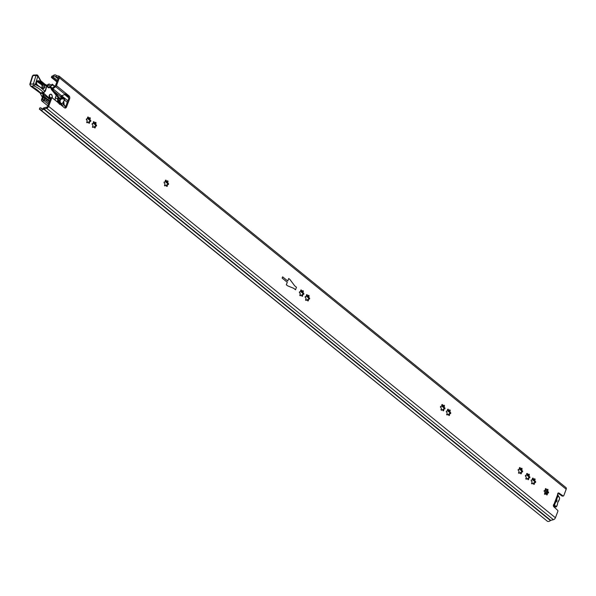 <?xml version="1.0" encoding="UTF-8"?>
<svg xmlns="http://www.w3.org/2000/svg" width="596" height="596" viewBox="0 0 596 596"><rect width="100%" height="100%" fill="white"/><g stroke="black" fill="none" stroke-linecap="round" stroke-linejoin="round"><path stroke-width="0.89" d="M62.155 95.494L61.492 95.837A1.46 0.872 -50.9 0 0 60.859 96.612L60.792 96.828A0.73 0.514 86.3 0 0 60.792 97.059L60.934 98.564M545.839 493.764A0.842 0.589 86.3 0 0 545.407 494.084A0.648 0.454 -93.7 0 1 544.818 494.248A0.648 0.454 -93.7 0 1 544.744 493.175A0.842 0.589 86.3 0 0 544.416 491.663A0.648 0.454 -93.7 0 1 544.61 490.426A0.842 0.589 86.3 0 0 545.355 489.331A0.648 0.454 -93.7 0 1 546.219 489.003A0.842 0.589 86.3 0 0 547.284 489.413A0.648 0.454 -93.7 0 1 547.947 490.329A0.842 0.589 86.3 0 0 548.275 491.842A0.648 0.454 -93.7 0 1 548.082 493.078A0.842 0.589 86.3 0 0 547.337 494.173A0.648 0.454 -93.7 0 1 546.472 494.501A0.842 0.589 86.3 0 0 545.839 493.764L544.461 494.151M532.913 483.274A0.842 0.589 86.3 0 0 532.481 483.594A0.648 0.454 -93.7 0 1 531.9 483.758A0.648 0.454 -93.7 0 1 531.818 482.685A0.842 0.589 86.3 0 0 531.49 481.173A0.648 0.454 -93.7 0 1 531.692 479.936A0.842 0.589 86.3 0 0 532.429 478.841A0.648 0.454 -93.7 0 1 533.293 478.513A0.842 0.589 86.3 0 0 534.366 478.923A0.648 0.454 -93.7 0 1 535.029 479.84A0.842 0.589 86.3 0 0 535.357 481.345A0.648 0.454 -93.7 0 1 535.156 482.589A0.842 0.589 86.3 0 0 534.411 483.684A0.648 0.454 -93.7 0 1 533.554 484.012A0.842 0.589 86.3 0 0 532.913 483.274L531.535 483.661M527.155 478.595A0.842 0.589 86.3 0 0 526.722 478.923A0.648 0.454 -93.7 0 1 526.141 479.087A0.648 0.454 -93.7 0 1 526.059 478.007A0.842 0.589 86.3 0 0 525.732 476.502A0.648 0.454 -93.7 0 1 525.933 475.258A0.842 0.589 86.3 0 0 526.67 474.163A0.648 0.454 -93.7 0 1 527.534 473.835A0.842 0.589 86.3 0 0 528.607 474.252A0.648 0.454 -93.7 0 1 529.27 475.161A0.842 0.589 86.3 0 0 529.598 476.673A0.648 0.454 -93.7 0 1 529.397 477.91A0.842 0.589 86.3 0 0 528.652 479.005A0.648 0.454 -93.7 0 1 527.795 479.333A0.842 0.589 86.3 0 0 527.155 478.595L525.776 478.983M519.898 472.702A0.842 0.589 86.3 0 0 519.466 473.03A0.648 0.454 -93.7 0 1 518.885 473.194A0.648 0.454 -93.7 0 1 518.803 472.114A0.842 0.589 86.3 0 0 518.475 470.609A0.648 0.454 -93.7 0 1 518.676 469.372A0.842 0.589 86.3 0 0 519.414 468.27A0.648 0.454 -93.7 0 1 520.278 467.949A0.842 0.589 86.3 0 0 521.351 468.359A0.648 0.454 -93.7 0 1 522.014 469.275A0.842 0.589 86.3 0 0 522.342 470.78A0.648 0.454 -93.7 0 1 522.141 472.025A0.842 0.589 86.3 0 0 521.396 473.12A0.648 0.454 -93.7 0 1 520.539 473.447A0.842 0.589 86.3 0 0 519.898 472.702L518.52 473.09M526.588 473.902L527.102 474.513L527.654 474.312M528.361 474.513A0.648 0.454 -93.7 0 1 528.347 475.019L528.741 476.837A0.648 0.454 -93.7 0 1 528.831 477.865M532.347 478.573L532.861 479.184L533.413 478.983M534.12 479.191A0.648 0.454 -93.7 0 1 534.105 479.691L534.5 481.516A0.648 0.454 -93.7 0 1 534.59 482.544M519.332 468.009L519.846 468.62L520.405 468.419M521.105 468.627A0.648 0.454 -93.7 0 1 521.098 469.127L521.485 470.952A0.648 0.454 -93.7 0 1 521.582 471.98M545.273 489.063L545.787 489.674L546.338 489.48M547.046 489.681A0.648 0.454 -93.7 0 1 547.031 490.188L547.426 492.005A0.648 0.454 -93.7 0 1 547.515 493.034M440.675 407.508A0.648 0.454 -93.7 0 1 441.04 406.353A0.842 0.589 86.3 0 0 441.785 405.25A0.648 0.454 -93.7 0 1 442.649 404.93A0.842 0.589 86.3 0 0 443.715 405.34A0.648 0.454 -93.7 0 1 444.378 406.256A0.842 0.589 86.3 0 0 444.705 407.761A0.648 0.454 -93.7 0 1 444.512 409.005A0.842 0.589 86.3 0 0 443.767 410.1A0.648 0.454 -93.7 0 1 442.902 410.428A0.842 0.589 86.3 0 0 441.837 410.011A0.648 0.454 -93.7 0 1 441.249 410.175A0.648 0.454 -93.7 0 1 441.174 409.094A0.842 0.589 86.3 0 0 440.846 407.589A0.648 0.454 -93.7 0 1 440.675 407.508M442.768 405.399L442.21 405.6L441.703 404.989M443.945 408.96A0.648 0.454 -93.7 0 0 443.856 407.932L443.461 406.107A0.648 0.454 -93.7 0 0 443.476 405.608M448.021 414.362A0.842 0.589 86.3 0 0 447.596 414.689A0.648 0.454 -93.7 0 1 447.007 414.846A0.648 0.454 -93.7 0 1 446.933 413.773A0.842 0.589 86.3 0 0 446.605 412.261A0.648 0.454 -93.7 0 1 446.799 411.024A0.842 0.589 86.3 0 0 447.544 409.929A0.648 0.454 -93.7 0 1 448.408 409.601A0.842 0.589 86.3 0 0 449.473 410.018A0.648 0.454 -93.7 0 1 450.136 410.927A0.842 0.589 86.3 0 0 450.464 412.439A0.648 0.454 -93.7 0 1 450.271 413.676A0.842 0.589 86.3 0 0 449.526 414.771A0.648 0.454 -93.7 0 1 448.661 415.099A0.842 0.589 86.3 0 0 448.021 414.362L446.65 414.749M447.462 409.668L447.968 410.272L448.527 410.078M449.235 410.279A0.648 0.454 -93.7 0 1 449.22 410.786L449.615 412.603A0.648 0.454 -93.7 0 1 449.704 413.631M306.903 299.81A0.842 0.589 86.3 0 0 306.478 300.131A0.648 0.454 -93.7 0 1 305.89 300.295A0.648 0.454 -93.7 0 1 305.815 299.222A0.842 0.589 86.3 0 0 305.487 297.709A0.648 0.454 -93.7 0 1 305.681 296.473A0.842 0.589 86.3 0 0 306.426 295.37A0.648 0.454 -93.7 0 1 307.29 295.05A0.842 0.589 86.3 0 0 308.356 295.46A0.648 0.454 -93.7 0 1 309.019 296.376A0.842 0.589 86.3 0 0 309.346 297.881A0.648 0.454 -93.7 0 1 309.153 299.125A0.842 0.589 86.3 0 0 308.408 300.22A0.648 0.454 -93.7 0 1 307.543 300.548A0.842 0.589 86.3 0 0 306.903 299.81L305.532 300.198M301.144 295.132A0.842 0.589 86.3 0 0 300.719 295.46A0.648 0.454 -93.7 0 1 300.131 295.623A0.648 0.454 -93.7 0 1 300.056 294.543A0.842 0.589 86.3 0 0 299.728 293.038A0.648 0.454 -93.7 0 1 299.922 291.794A0.842 0.589 86.3 0 0 300.667 290.699A0.648 0.454 -93.7 0 1 301.531 290.371A0.842 0.589 86.3 0 0 302.597 290.788A0.648 0.454 -93.7 0 1 303.26 291.697A0.842 0.589 86.3 0 0 303.587 293.21A0.648 0.454 -93.7 0 1 303.394 294.446A0.842 0.589 86.3 0 0 302.649 295.541A0.648 0.454 -93.7 0 1 301.785 295.869A0.842 0.589 86.3 0 0 301.144 295.132L299.773 295.519M300.585 290.438L301.092 291.042L301.65 290.848M302.358 291.049A0.648 0.454 -93.7 0 1 302.343 291.556L302.738 293.374A0.648 0.454 -93.7 0 1 302.828 294.402M306.344 295.109L306.851 295.72L307.409 295.519M308.117 295.728A0.648 0.454 -93.7 0 1 308.102 296.227L308.497 298.052A0.648 0.454 -93.7 0 1 308.586 299.08M165.837 185.289A0.842 0.589 86.3 0 0 165.405 185.617A0.648 0.454 -93.7 0 1 164.816 185.781A0.648 0.454 -93.7 0 1 164.742 184.7A0.842 0.589 86.3 0 0 164.414 183.196A0.648 0.454 -93.7 0 1 164.608 181.951A0.842 0.589 86.3 0 0 165.353 180.856A0.648 0.454 -93.7 0 1 166.217 180.528A0.842 0.589 86.3 0 0 167.282 180.946A0.648 0.454 -93.7 0 1 167.945 181.855A0.842 0.589 86.3 0 0 168.273 183.367A0.648 0.454 -93.7 0 1 168.079 184.604A0.842 0.589 86.3 0 0 167.334 185.706A0.648 0.454 -93.7 0 1 166.47 186.026A0.842 0.589 86.3 0 0 165.837 185.289L164.459 185.676M165.271 180.595L165.785 181.206L166.336 181.005M167.044 181.206A0.648 0.454 -93.7 0 1 167.029 181.713L167.424 183.531A0.648 0.454 -93.7 0 1 167.513 184.559M93.825 126.836A0.842 0.589 86.3 0 0 93.393 127.157A0.648 0.454 -93.7 0 1 92.812 127.321A0.648 0.454 -93.7 0 1 92.73 126.248A0.842 0.589 86.3 0 0 92.402 124.735A0.648 0.454 -93.7 0 1 92.603 123.499A0.842 0.589 86.3 0 0 93.341 122.404A0.648 0.454 -93.7 0 1 94.205 122.076A0.842 0.589 86.3 0 0 95.271 122.485A0.648 0.454 -93.7 0 1 95.941 123.402A0.842 0.589 86.3 0 0 96.261 124.914A0.648 0.454 -93.7 0 1 96.068 126.151A0.842 0.589 86.3 0 0 95.323 127.246A0.648 0.454 -93.7 0 1 94.466 127.574A0.842 0.589 86.3 0 0 93.825 126.836L92.44 127.224M88.066 122.158A0.842 0.589 86.3 0 0 87.634 122.485A0.648 0.454 -93.7 0 1 87.053 122.649A0.648 0.454 -93.7 0 1 86.971 121.569A0.842 0.589 86.3 0 0 86.644 120.064A0.648 0.454 -93.7 0 1 86.845 118.82A0.842 0.589 86.3 0 0 87.582 117.725A0.648 0.454 -93.7 0 1 88.446 117.405A0.842 0.589 86.3 0 0 89.512 117.814A0.648 0.454 -93.7 0 1 90.182 118.731A0.842 0.589 86.3 0 0 90.503 120.236A0.648 0.454 -93.7 0 1 90.309 121.48A0.842 0.589 86.3 0 0 89.564 122.575A0.648 0.454 -93.7 0 1 88.707 122.895A0.842 0.589 86.3 0 0 88.066 122.158L86.681 122.545M93.252 122.135L93.758 122.746L94.324 122.552M95.032 122.754A0.648 0.454 -93.7 0 1 95.017 123.26L95.412 125.078A0.648 0.454 -93.7 0 1 95.502 126.106M87.493 117.464L87.999 118.075L88.566 117.874M89.273 118.082A0.648 0.454 -93.7 0 1 89.258 118.582L89.653 120.399A0.648 0.454 -93.7 0 1 89.743 121.428M59.421 98.75L58.214 97.766L59.25 97.699L52.373 89.288L51.256 89.363L58.214 97.766M60.569 98.765L59.25 97.699M65.441 93.855L67.929 95.881A2.19 1.535 -93.7 0 1 68.577 98.869L65.493 107.049A2.19 1.535 -93.7 0 1 64.785 107.965M56.866 81.89L51.36 77.42L51.83 76.161L52.493 76.117A3.651 2.183 129.1 0 1 56.017 75.178A3.651 2.183 129.1 0 1 56.337 75.565A0.73 0.44 -50.9 0 0 56.538 75.699L58.825 76.064A2.19 1.311 129.1 0 1 59.227 76.243A2.19 1.311 129.1 0 1 59.406 77.838L56.449 85.668L68.972 95.814A2.19 1.535 -93.7 0 1 69.62 98.802L66.528 106.982A2.19 1.535 -93.7 0 1 65.314 108.062A2.19 1.535 -93.7 0 1 64.457 107.764L51.941 97.602L50.906 97.669L47.591 106.423A0.73 0.44 129.1 0 1 46.928 107.071L44.246 107.764A2.19 1.311 -50.9 0 0 43.299 108.271A2.19 1.311 129.1 0 1 41.407 108.636A2.19 1.311 129.1 0 1 41.139 108.226A1.46 0.872 -50.9 0 0 40.953 107.951A1.46 0.872 -50.9 0 0 40.513 107.831L39.85 107.869L39.373 109.128L546.472 520.502M51.941 97.602L48.634 106.356A2.19 1.311 129.1 0 1 46.644 108.301L43.962 108.994A0.73 0.44 -50.9 0 0 43.642 109.157A3.651 2.183 129.1 0 1 40.491 109.768A3.651 2.183 129.1 0 1 40.036 109.083L39.373 109.128M441.1 409.892L442.262 409.683M443.767 410.1L442.843 410.16L443.424 408.99L444.251 408.938M59.227 76.243L566.021 487.64A2.19 1.311 129.1 0 1 566.2 489.234L563.764 495.671A0.73 0.514 86.3 0 1 563.362 496.028L562.319 496.103A0.73 0.514 -93.7 0 1 562.065 496.021L563.108 495.954A0.73 0.514 86.3 0 0 563.362 496.028M553.826 505.415A2.19 0.849 -159.3 0 0 554.511 505.088A2.19 0.849 -159.3 0 0 554.027 504.209A1.46 1.021 -93.7 0 0 553.371 505.393A1.46 1.021 -93.7 0 0 553.855 506.801L557.67 510.34A0.73 0.514 86.3 0 1 557.856 511.316L555.427 517.753A2.19 1.311 129.1 0 1 553.431 519.697L550.749 520.383A0.73 0.44 -50.9 0 0 550.436 520.554A3.651 2.183 129.1 0 1 547.284 521.165L40.491 109.768M51.36 77.42L52.016 77.376A1.46 0.872 -50.9 0 0 52.984 76.877A2.19 1.311 129.1 0 1 55.1 76.31A2.19 1.311 129.1 0 1 55.294 76.541A2.19 1.311 -50.9 0 0 55.488 76.772A2.19 1.311 -50.9 0 0 55.89 76.951L58.177 77.316A0.73 0.44 129.1 0 1 58.371 77.905L55.651 85.109A1.46 0.872 129.1 0 1 54.877 86.122L52.083 88.201A1.46 0.872 -50.9 0 0 51.308 89.221L51.256 89.363M558.02 493.183L562.065 496.021M293.701 288.308L287.592 285.812L286.318 284.784L287.272 282.266L282.146 278.108L282.623 276.849L287.749 281.007L288.695 278.496L289.969 279.524L294.647 285.789L296.465 287.265L295.512 289.775L293.701 288.308L295.512 289.775L296.465 287.265L294.647 285.789L289.969 279.524L288.695 278.496L287.749 281.007L282.623 276.849L282.146 278.108L287.272 282.266L286.318 284.784L287.592 285.812L293.701 288.308M554.027 504.209L557.625 494.68A1.46 1.021 -93.7 0 1 558.527 492.944A1.46 1.021 -93.7 0 1 559.033 493.101L563.108 495.954M52.373 89.288A1.46 0.872 129.1 0 1 52.888 88.759L55.674 86.688A1.46 0.872 -50.9 0 0 56.449 85.668M557.625 494.68A2.19 0.849 20.7 0 1 558.109 495.552L554.511 505.088M88.618 122.634L89.214 121.465L90.048 121.413M87.098 118.887L86.591 118.835M95.323 127.246L94.399 127.306L94.973 126.143L95.807 126.084M92.857 123.566L92.35 123.514M167.334 185.706L166.411 185.766L166.992 184.596L167.819 184.544M307.462 300.28L308.065 299.11L308.892 299.058M301.703 295.609L302.306 294.439L303.133 294.387M300.183 291.861L299.684 291.809M448.579 414.838L449.183 413.669L450.01 413.617M447.06 411.091L446.56 411.039M546.39 494.233L546.994 493.063L547.821 493.011M544.871 490.493L544.379 490.441M521.396 473.12L520.472 473.179L521.053 472.01L521.88 471.957M533.465 483.743L534.068 482.574L534.895 482.522M531.945 479.996L531.453 479.951M528.652 479.005L527.728 479.072L528.309 477.903L529.136 477.85M62.021 95.539L62.453 95.434M62.707 95.457L65.016 94.272L55.674 86.688M65.791 93.252A1.46 0.872 129.1 0 1 65.016 94.272M555.673 502.018A1.825 1.274 86.3 0 0 555.77 502.018A1.825 1.274 86.3 0 0 556.716 499.254M558.124 495.514A1.751 1.229 -93.7 0 1 558.288 495.984A1.46 1.021 86.3 0 0 558.713 496.781A4.962 3.472 -93.7 0 1 559.353 497.563A1.095 0.767 -93.7 0 1 559.48 498.837L558.981 500.178A1.46 1.021 -93.7 0 1 558.757 500.565A5.483 3.844 86.3 0 0 557.513 503.858A1.46 1.021 -93.7 0 1 557.402 504.343L556.902 505.676A1.095 0.767 -93.7 0 1 556.09 506.198A4.962 3.472 -93.7 0 1 555.301 505.81A1.46 1.021 86.3 0 0 554.615 505.706A1.751 1.229 -93.7 0 1 553.393 505.177M553.617 506.496A2.481 1.736 86.3 0 0 553.915 506.518A2.481 1.736 86.3 0 0 554.235 506.451A0.73 0.514 -93.7 0 1 554.578 506.503L553.654 506.563M555.301 505.81L554.578 506.503A5.692 3.986 -93.7 0 0 555.487 506.943A1.825 1.274 86.3 0 0 555.815 506.98A1.825 1.274 86.3 0 0 556.835 506.078L556.902 505.676M559.48 498.837L558.914 500.58A2.19 1.535 -93.7 0 1 558.579 501.169A4.753 3.33 86.3 0 0 557.498 504.015A2.19 1.535 -93.7 0 1 557.335 504.745L556.835 506.078M559.42 499.239A1.825 1.274 86.3 0 0 559.555 498.591A1.825 1.274 86.3 0 0 559.562 498.509M559.525 497.965A1.825 1.274 86.3 0 0 559.51 497.891A1.825 1.274 86.3 0 0 559.197 497.116A5.692 3.986 -93.7 0 0 558.467 496.222A0.73 0.514 -93.7 0 1 558.251 495.82A2.481 1.736 86.3 0 0 558.132 495.418M558.094 495.239A3.502 2.101 129.1 0 0 558.169 495.164L557.923 494.963A2.481 1.736 86.3 0 0 557.603 494.538M547.344 491.909L546.897 493.101M547.024 491.201A1.311 0.79 -50.9 0 0 546.606 491.864L545.884 493.764M86.845 118.902L86.45 119.96M86.785 118.909L86.405 119.915M546.003 489.778L544.967 493.831M49.14 96.008A1.9 1.326 -93.7 0 1 49.215 97.155M61.522 103.607A1.9 1.326 -93.7 0 1 61.008 104.911M42.51 96.947L41.645 99.219A2.406 1.445 -50.9 0 0 41.847 100.977A2.406 1.445 -50.9 0 0 43.925 100.582A2.19 1.311 129.1 0 1 45.81 100.225A2.19 1.311 129.1 0 1 46.078 100.635L47.077 99.86L49.371 101.722M54.564 86.36L52.739 84.878A3.502 2.101 129.1 0 1 49.349 85.779A3.502 2.101 129.1 0 1 49.043 85.414A1.095 0.656 -50.9 0 0 48.947 85.302A1.095 0.656 -50.9 0 0 47.479 86.204L47.33 86.599M43.203 97.528L42.584 99.159A1.095 0.656 -50.9 0 0 42.674 99.964A1.095 0.656 -50.9 0 0 43.62 99.778A3.502 2.101 129.1 0 1 46.637 99.204A3.502 2.101 129.1 0 1 47.077 99.86M558.169 495.164L557.595 494.382M48.917 102.929L46.078 100.635M52.739 84.878L52.292 84.192A2.19 1.311 129.1 0 1 50.176 84.759A2.19 1.311 129.1 0 1 49.989 84.535A2.406 1.445 -50.9 0 0 49.773 84.282A2.406 1.445 -50.9 0 0 46.89 85.586M68.756 97.878L64.651 94.548M68.741 97.543L64.852 94.392M54.772 86.204L52.292 84.192M49.617 96.999L49.565 96.12M49.118 97.036A2.228 1.557 86.3 0 0 50.176 98.593L49.2 95.405C51.122 93.296 52.172 94.012 52.344 97.55L52.239 97.841M51.986 97.64A2.228 1.557 86.3 0 0 52.046 97.468A2.228 1.557 86.3 0 0 50.474 94.272L49.252 95.479L50.63 98.713L50.176 98.593M59.883 98.638L58.684 98.914L61.909 98.504L62.148 99.011L58.684 98.914A1.46 0.462 77.8 0 1 58.088 98.005L58.632 98.109M58.326 102.788L59.92 103.339L59.637 102.728L59.92 103.339M58.617 100.515L58.162 99.867L58.728 101.149L58.162 99.867L57.685 101.193L57.171 101.246A2.19 1.535 86.3 0 0 57.343 101.983M46.548 86.025L44.663 84.99L44.916 87.627L42.562 88.797L40.096 87.113L45.125 91.441L46.697 85.742M60.025 103.145L58.497 100.121M58.162 99.867L59.786 100.24L60.032 102.87L61.731 103.548L62.654 103.13L64.502 99.755L62.744 98.556L62.2 97.245L60.822 97.334M60.203 100.493L60.911 99.294L60.487 99.04L59.786 100.24L60.509 102.803M62.714 103.138L62.133 103.518M58.088 99.197L57.842 100.128M60.36 98.601L62.744 98.556M62.826 97.997L62.215 97.029L63.362 97.178L64.502 98.772L64.502 99.755M64.398 98.824L62.513 96.835L60.785 96.932M62.729 103.086L64.502 100.083M44.536 91.359L45.363 91.128L45.579 90.048L44.894 91.009M57.678 101.178L57.171 101.246M59.041 98.437L58.594 98.176M57.104 101.797L58.125 99.554M36.81 81.414L41.958 84.982L43.985 84.215A1.46 0.857 129.5 0 0 43.828 83.321L44.558 83.932A1.46 0.864 -50.1 0 1 44.663 84.99L40.945 81.89L37.891 75.938L35.35 84.513A1.46 0.499 -162.8 0 0 33.369 83.939A1.46 1.021 86.3 0 0 34.061 85.973L35.35 84.513L40.096 87.113L37.392 85.273C35.745 82.3 36.214 80.773 38.815 80.691L38.449 81.034A2.19 1.535 86.3 0 0 37.697 80.818A2.19 1.535 86.3 0 0 36.319 82.643M44.171 92.238A0.73 0.514 -93.7 0 1 43.746 92.648L44.901 91.546M58.244 97.789L58.632 98.094M43.247 92.603L43.441 92.954L42.502 93.378L43.285 96.321L41.936 96.41A1.46 1.021 -93.7 0 1 41.586 95.941L42.986 95.852A0.73 0.447 174.2 0 0 43.597 95.881L43.732 93.572L42.8 94.004L49.103 98.78A0.73 0.432 129.8 0 0 49.431 98.325L50.772 98.943M43.597 95.881L48.023 99.711L49.103 98.78L50.6 99.42M40.021 92.678L40.729 93.498L42.502 93.378A0.73 0.514 86.3 0 0 42.435 93.274L43.203 92.544L42.636 92.559L43.419 92.507A42.51 29.77 86.3 0 0 34.061 85.973L30.947 86.174A42.51 29.77 -93.7 0 1 40.379 92.79L40.483 93.237L42.353 93.118A0.73 0.611 140.6 0 0 43.143 92.685M42.435 93.274L43.344 92.648M45.318 89.996L44.946 91.188L43.419 92.507A0.73 0.514 -93.7 0 0 43.746 92.648L42.972 92.7A0.73 0.514 -93.7 0 1 42.636 92.559M38.107 76.809L38.509 76.623L40.811 80.81M45.959 84.714L46.659 85.176L45.959 84.714M56.203 95.345L55.301 97.722L57.089 98.653L57.618 99.636M55.301 97.722L55.137 100.195M57.089 98.653L58.065 98.005M60.993 97.26L60.807 96.306M48.388 100.918L47.591 99.912A0.73 0.432 129.9 0 0 48.023 99.711L48.984 100.821A0.73 0.626 158.4 0 1 48.745 100.91M43.203 92.685A0.73 0.514 142.1 0 1 42.368 93.17L40.483 93.237M38.815 80.691L42.629 83.291A1.46 0.864 -50.1 0 0 42.525 82.241L40.826 80.825M42.577 92.648L40.379 92.79M33.898 75.148A1.095 0.767 86.3 0 0 33.525 75.036L37.019 74.947A1.095 0.767 86.3 0 0 36.006 75.446L32.892 75.655L30.254 84.14A1.46 0.499 -162.8 0 0 29.8 84.349L30.627 86.122A1.46 0.983 -67.1 0 0 30.947 86.174A1.46 1.021 86.3 0 1 30.254 84.14L33.369 83.939L36.006 75.446L37.608 76.079M525.933 475.258L525.538 475.28M529.598 476.673L528.645 476.733M531.692 479.936L531.297 479.959M535.357 481.345L534.403 481.412M518.676 469.372L518.282 469.395M522.342 470.78L521.396 470.847M544.61 490.426L544.222 490.448M548.275 491.842L547.329 491.901M441.04 406.353L440.653 406.375M444.705 407.761L443.759 407.828M446.799 411.024L446.411 411.046M450.464 412.439L449.518 412.499M299.922 291.794L299.535 291.816M303.587 293.21L302.641 293.269M305.681 296.473L305.294 296.495M309.346 297.881L308.4 297.948M164.608 181.951L164.22 181.981M168.273 183.367L167.327 183.426M92.603 123.499L92.209 123.521M96.261 124.914L95.315 124.974M86.845 118.82L86.45 118.85M90.503 120.236L89.556 120.295M68.972 95.814L67.929 95.881M555.427 517.753L48.634 106.356M566.2 489.234L59.406 77.838M550.749 520.383L43.962 108.994L44.246 107.764M553.431 519.697L46.644 108.301L46.928 107.071M58.825 76.064L58.393 77.495M56.538 75.699L55.89 76.951L58.065 78.709M57.03 81.451L52.016 77.376M57.402 80.467L52.984 76.877M41.869 108.822L41.139 108.226M550.436 520.554L43.642 109.157M558.035 493.168L559.033 493.101M87.634 122.485L86.942 122.53M89.564 122.575L88.64 122.634M90.182 118.731L89.229 118.79M88.446 117.405L87.545 117.457M93.393 127.157L92.7 127.201M95.941 123.402L94.987 123.461M94.205 122.076L93.304 122.135M165.405 185.617L164.712 185.661M167.945 181.855L166.999 181.922M166.217 180.528L165.308 180.588M306.478 300.131L305.785 300.175M308.408 300.22L307.484 300.28M309.019 296.376L308.072 296.435M307.29 295.05L306.381 295.109M300.719 295.46L300.026 295.504M302.649 295.541L301.725 295.609M303.26 291.697L302.314 291.764M301.531 290.371L300.622 290.431M447.596 414.689L446.903 414.734M449.526 414.771L448.602 414.831M450.136 410.927L449.19 410.994M448.408 409.601L447.499 409.661M441.837 410.011L441.144 410.055M444.378 406.256L443.431 406.316M442.649 404.93L441.74 404.989M545.407 494.084L544.714 494.129M547.337 494.173L546.413 494.233M547.947 490.329L547.001 490.389M546.219 489.003L545.31 489.063M519.466 473.03L518.773 473.075M522.014 469.275L521.068 469.335M520.278 467.949L519.377 468.009M532.481 483.594L531.788 483.639M534.411 483.684L533.487 483.743M535.029 479.84L534.083 479.899M533.293 478.513L532.392 478.573M526.722 478.923L526.03 478.968M529.27 475.161L528.324 475.228M527.534 473.835L526.633 473.894M66.528 106.982L65.493 107.049M69.62 98.802L68.577 98.869M52.888 88.759L61.544 95.792M60.792 96.828L53.893 91.225M554.235 506.451L554.615 505.706M554.101 507.032L555.487 506.943L556.09 506.198M557.402 504.343L557.335 504.745M558.757 500.565L558.579 501.169M558.914 500.58L558.981 500.178M559.353 497.563L559.197 497.116M558.467 496.222L558.713 496.781M87.612 118.328L89.251 119.654M93.371 122.999L95.01 124.326M165.383 181.46L167.036 182.801M300.697 291.302L302.351 292.643M306.456 295.974L308.11 297.315M441.815 405.854L443.469 407.195M447.574 410.532L449.228 411.873M519.444 468.873L521.098 470.214M526.7 474.766L528.354 476.107M532.459 479.437L534.113 480.778M87.545 118.529L89.34 119.99M93.304 123.208L95.099 124.668M165.316 181.661L167.133 183.136M300.63 291.504L302.44 292.979M306.389 296.182L308.207 297.657M441.748 406.062L443.558 407.537M447.507 410.733L449.324 412.208M519.377 469.082L521.195 470.557M526.633 474.967L528.451 476.442M532.392 479.646L534.21 481.121M546.778 491.514L545.772 490.694M67.288 102.281L64.606 100.106L62.632 103.309L59.503 103.734M48.693 87.187L47.479 86.204M43.471 99.882L42.584 99.159M50.437 84.9L49.989 84.535M48.418 104.233L43.925 100.582M49.289 95.353A2.228 1.557 -93.7 0 1 49.505 97.632A2.228 1.557 -93.7 0 1 49.446 97.781M50.474 94.272A2.228 1.557 86.3 0 0 49.215 95.42M49.185 95.509A2.228 1.557 86.3 0 0 49.066 96.142M42.562 88.581A2.19 1.535 86.3 0 0 43.15 88.707A2.19 1.535 86.3 0 0 44.424 87.485A2.19 1.535 86.3 0 0 43.62 84.558L38.449 81.034L36.982 81.19M37.399 85.072L42.562 88.797M37.094 81.078A2.19 1.535 -93.7 0 1 37.153 81.116L42.323 84.639A2.19 1.535 -93.7 0 1 43.121 87.567A2.19 1.535 -93.7 0 1 42.517 88.521L43.15 88.707M57.685 101.193L58.408 102.631L57.685 101.193M59.6 102.87A2.19 1.535 -93.7 0 1 58.728 101.149M59.451 103.697L61.731 103.548L59.868 103.026C60.539 103.562 60.032 103.592 58.334 103.13M62.297 98.31L60.911 98.169M62.751 98.564L62.148 99.011M41.958 84.982L42.1 88.238M60.785 96.947L62.342 96.85M62.654 96.902L63.28 97.163M36.371 83.537A2.19 1.535 86.3 0 0 37.235 84.96L37.339 84.99C36.065 83.12 36.185 81.727 37.697 80.818M45.549 89.512L46.54 87.143L45.713 89.683M63.444 97.245A2.19 1.535 86.3 0 1 64.39 98.757L64.681 99.696M37.019 74.947L37.891 75.938A1.46 0.916 -55.7 0 0 37.6 75.163L37.6 75.163A1.46 0.916 -55.7 0 0 37.526 75.126M37.392 85.273L42.502 88.513M44.864 85.161A1.46 0.864 -50.1 0 0 44.76 84.103L46.861 85.362L46.361 86.889M48.499 87.597A0.73 0.514 86.3 0 0 48.924 87.456L49.356 87.724L48.485 87.806L46.756 86.182M45.363 91.128L46.175 88.513M49.431 98.325L43.441 92.954M59.965 103.287L59.518 104.047M51.554 88.752L50.228 87.642L49.356 87.724M48.485 87.806L46.712 86.323M50.064 99.882L48.984 100.821L49.155 101.246M48.023 99.711A0.73 0.432 129.8 0 1 47.583 99.912L43.285 96.321L43.717 96.112M29.8 84.349L32.407 75.945L33.525 75.036A1.095 0.767 86.3 0 0 32.892 75.655L32.497 76.415L32.892 75.655M50.228 87.642L50.086 87.344A1.46 1.021 86.3 0 0 49.505 87.135A1.46 1.021 86.3 0 0 48.924 87.456L48.395 87.485M51.636 88.64L50.25 87.478M41.936 96.41L45.043 99.003M40.088 92.834L41.511 95.792M60.427 103.674L60.852 104.836M61.865 105.656L63.66 104.479L63.541 101.894M63.347 102.229A2.265 1.587 -93.7 0 1 63.37 104.382A2.265 1.587 -93.7 0 1 62.111 105.492A2.265 1.587 -93.7 0 1 61.507 105.365M60.978 104.941A2.265 1.587 -93.7 0 1 60.449 103.793M61.313 105.209A2.265 1.587 86.3 0 0 61.761 104.486A2.265 1.587 86.3 0 0 61.939 103.577L61.932 103.697M63.578 101.841L64.338 105.85L65.567 106.848M64.055 105.254A0.73 0.44 129.1 0 1 64.338 105.85M528.175 474.572L527.423 474.625M533.934 479.251L533.182 479.296M520.919 468.687L520.166 468.732M546.86 489.741L546.107 489.793M443.282 405.667L442.537 405.712M449.041 410.339L448.296 410.391M302.165 291.109L301.42 291.161M307.923 295.787L307.178 295.832M166.85 181.266L166.105 181.318M94.846 122.813L94.086 122.865M89.087 118.142L88.327 118.187M58.021 78.828L55.488 76.772M42.025 108.822L40.953 107.951M56.687 75.722L56.017 75.178M164.869 182.018L164.131 182.063M305.942 296.532L305.204 296.584M441.301 406.412L440.563 406.465M518.937 469.432L518.2 469.484M526.186 475.325L525.456 475.37M554.161 507.084L555.815 506.98M50.578 84.93L49.773 84.282M47.822 105.827L41.847 100.977M67.855 100.799L63.996 97.669M63.437 97.208L61.626 95.74M52.217 88.104L49.349 85.779M49.461 101.491L46.637 99.204M49.416 97.714L49.267 95.427M64.681 99.703L64.599 100.106M37.451 75.066L38.509 76.623M46.771 86.129L48.634 87.612M59.444 104.382L60.062 103.354M43.828 83.321L42.525 82.241M51.666 88.603L50.206 87.374L48.082 87.232M40.521 93.289L30.627 86.122M39.887 92.626L41.824 96.381L44.991 99.018M62.111 105.492L61.418 105.298M61.179 105.097L60.494 103.674M61.693 104.516L61.872 103.585M65.702 106.483L64.279 105.321L63.727 101.581"/></g></svg>
